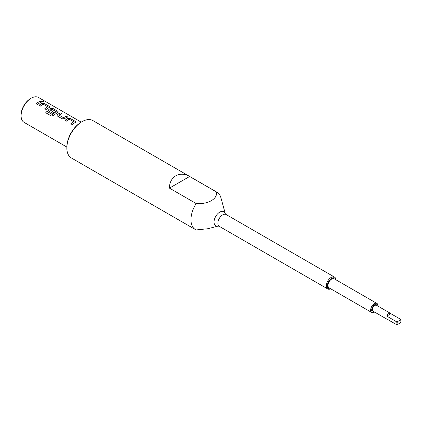 <?xml version="1.0" encoding="UTF-8"?>
<svg xmlns="http://www.w3.org/2000/svg" width="422" height="422" viewBox="0 0 422 422"><rect width="100%" height="100%" fill="white"/><g stroke="black" fill="none" stroke-linecap="round" stroke-linejoin="round"><path stroke-width="0.63" d="M43.339 101.254L41.456 100.99L41.804 101.428C43.397 101.929 43.914 101.86 43.35 101.217L43.709 101.612L41.451 101.006M397.55 321.606A2.696 1.556 120 0 0 397.086 323.31A2.696 1.556 120 0 0 397.55 324.481L396.416 324.55A3.413 1.973 -60 0 1 396.073 323.31A3.413 1.973 -60 0 1 396.416 321.669L397.55 321.606L400.436 319.939L400.552 319.285A3.413 1.973 -60 0 1 400.9 320.52L400.9 321.11A2.696 1.556 120 0 0 400.436 319.939M378.017 306.156A4.494 2.595 120 0 0 374.725 304.679A4.494 2.595 120 0 0 371.676 310.107A4.494 2.595 120 0 0 374.604 312.069L374.346 312.233A5.212 3.007 -60 0 1 371.74 312.491A5.212 3.007 -60 0 1 370.658 310.107A5.212 3.007 -60 0 1 372.932 304.858A5.212 3.007 -60 0 1 376.946 303.465A5.212 3.007 -60 0 1 378.028 305.85L378.028 306.161M335.849 279.733A6.108 3.529 120 0 0 331.138 278.668A6.108 3.529 120 0 0 327.33 285.821A6.108 3.529 120 0 0 330.637 288.759M330.743 288.822A6.831 3.94 -60 0 1 327.725 288.949A6.831 3.94 -60 0 1 326.311 285.821A6.831 3.94 -60 0 1 329.292 278.947A6.831 3.94 -60 0 1 334.556 277.122A6.831 3.94 -60 0 1 335.954 279.797M21.1 115.77L21.1 114.889A13.298 7.675 -60 0 1 30.505 98.606L31.265 98.162A14.374 8.298 120 0 0 21.1 115.77A14.374 8.298 120 0 0 24.075 122.354L66.845 147.046M81.219 122.143L38.455 97.45A14.374 8.298 120 0 0 31.265 98.162M66.845 148.048L66.845 147.167A20.488 11.827 -60 0 1 81.33 122.079L82.09 121.641A21.564 12.449 120 0 0 66.845 148.048A21.564 12.449 120 0 0 71.307 157.923L195.439 229.589A21.564 12.449 120 0 0 196.135 229.943L207.93 228.724L218.216 226.039M218.269 226.023L218.195 226.039A8.129 4.695 -60 0 1 214.044 222.062A8.129 4.695 -60 0 1 218.992 212.63A8.129 4.695 -60 0 1 225.316 213.732L220.928 197.77A21.564 12.449 120 0 0 217.003 192.237L92.872 120.571A21.564 12.449 120 0 0 82.09 121.641M376.946 303.465L334.256 278.815A5.212 3.007 120 0 0 330.241 280.208A5.212 3.007 120 0 0 327.963 285.457A5.212 3.007 120 0 0 329.044 287.841L371.74 312.491M390.535 313.382A3.413 1.973 120 0 0 386.763 316.094L390.899 313.71A3.413 1.973 120 0 0 390.535 313.382L376.561 305.312A3.413 1.973 120 0 0 373.929 306.23A3.413 1.973 120 0 0 372.436 309.664A3.413 1.973 120 0 0 373.143 311.225L387.122 319.296A3.413 1.973 120 0 0 387.586 319.449M386.763 316.094L396.416 321.669M390.899 313.71L400.552 319.285M196.135 203.531L169.454 188.122C169.359 176.67 179.751 170.667 189.62 176.48L216.307 191.883C218.053 198.799 207.988 204.528 196.135 203.531A21.564 12.449 120 0 0 190.971 219.714A21.564 12.449 120 0 0 195.439 229.589M217.003 192.237A21.564 12.449 120 0 0 216.307 191.883M73.723 121.752L69.229 119.252A14.374 8.298 120 0 0 66.312 121.177L64.977 120.407A14.374 8.298 120 0 1 68.074 118.397L70.548 118.624L75.216 121.32L75.738 122.011L75.232 122.533A14.374 8.298 120 0 0 72.136 124.537L70.801 123.767A14.374 8.298 120 0 1 73.723 121.847L73.718 121.879A14.337 8.282 120 0 0 70.827 123.783M57.55 116.119L62.219 118.814L64.693 118.603A14.374 8.298 120 0 1 67.789 117.031L66.454 116.261A14.374 8.298 120 0 0 63.537 117.712L59.048 115.122A14.374 8.298 120 0 1 61.965 113.666L60.631 112.896A14.374 8.298 120 0 0 57.534 114.467L57.039 115.454L57.55 116.119M67.752 117.047L66.449 116.293A14.337 8.282 120 0 0 63.543 117.743L59.048 115.122M45.718 112.737L51.326 115.976L53.721 115.486A14.374 8.298 120 0 1 57.888 112.516L58.394 111.999L57.872 111.308L53.204 108.612L50.73 108.385A14.374 8.298 120 0 0 48.862 109.462L48.366 110.448L48.878 111.113L52.703 113.318A14.374 8.298 120 0 1 54.021 112.331L50.229 110.026A14.374 8.298 120 0 1 51.737 109.156L56.231 111.746A14.374 8.298 120 0 0 52.412 114.473L46.958 111.45A14.374 8.298 120 0 0 45.718 112.737M56.231 111.656L56.231 111.777A14.337 8.282 120 0 0 52.418 114.494L52.412 114.473M54 112.342L50.229 110.026M47.702 106.729L43.213 104.234A14.374 8.298 120 0 0 40.296 106.154L38.961 105.384A14.374 8.298 120 0 1 42.058 103.374L44.532 103.601L49.2 106.297L49.722 106.993L49.195 106.333L44.526 103.633L42.052 103.406A14.337 8.282 120 0 0 38.982 105.4M44.806 108.76A14.337 8.282 120 0 1 47.702 106.856L47.702 106.824A14.374 8.298 120 0 0 44.785 108.749L46.119 109.52A14.374 8.298 120 0 1 49.216 107.51L49.722 106.993M41.773 102.013A14.374 8.298 120 0 0 37.447 104.514L36.113 103.743A14.374 8.298 120 0 1 40.438 101.243L41.773 102.013M400.9 321.11A2.696 1.556 120 0 1 400.436 322.814L397.55 324.481M396.416 324.55L386.763 318.974A3.413 1.973 120 0 0 387.122 319.296M169.454 188.122L189.62 176.48M41.736 102.024L40.438 101.243M40.433 101.275A14.337 8.282 120 0 0 36.134 103.754M58.389 112.015L57.867 111.339L53.198 108.644L50.724 108.412A14.337 8.282 120 0 0 48.868 109.488L48.372 110.459M52.244 114.526L46.958 111.45M46.963 111.477A14.337 8.282 120 0 0 45.74 112.748M61.928 113.682L60.631 112.896M60.626 112.927A14.337 8.282 120 0 0 57.54 114.499L57.044 115.464M75.733 122.027L75.211 121.351L70.543 118.656L68.069 118.429A14.337 8.282 120 0 0 64.999 120.418M225.332 213.79L226.118 214.513A6.831 3.94 120 0 0 220.859 216.344A6.831 3.94 120 0 0 217.873 223.217A6.831 3.94 120 0 0 219.292 226.345L327.725 288.949M218.195 226.039L219.292 226.345M226.118 214.513L334.556 277.122"/></g></svg>
